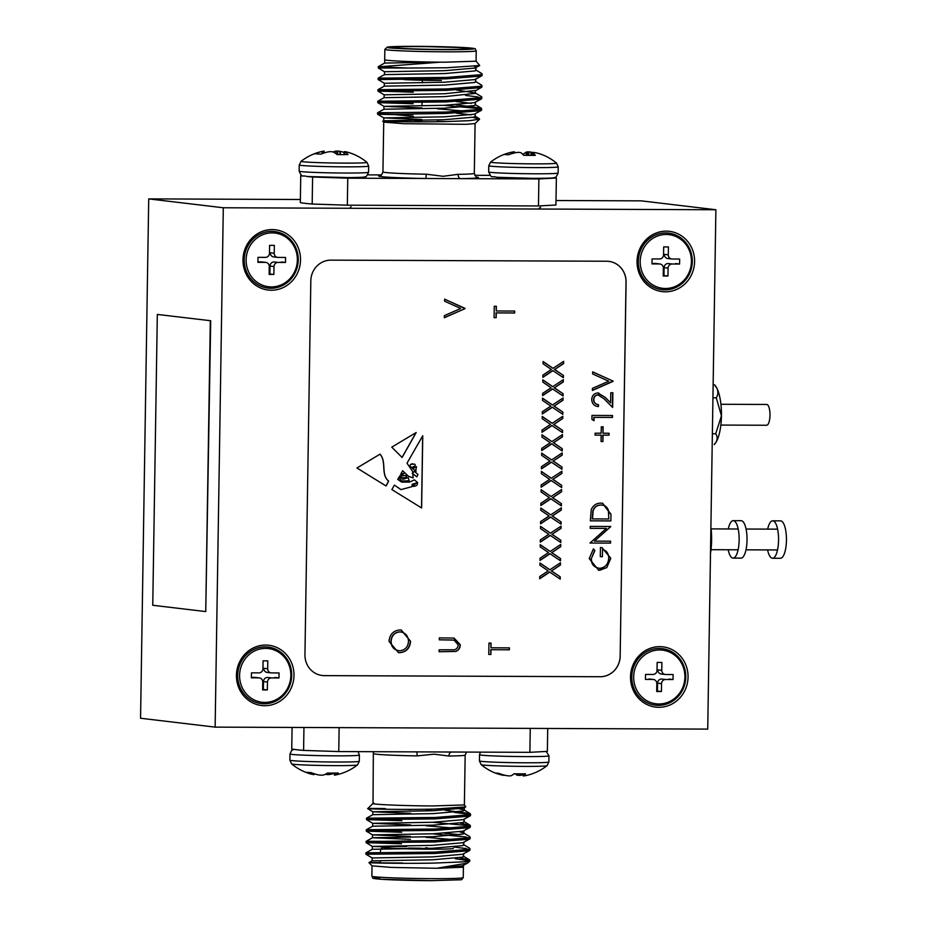 <?xml version="1.0" encoding="UTF-8"?>
<svg xmlns="http://www.w3.org/2000/svg" width="927" height="927" viewBox="0 0 927 927"><rect width="100%" height="100%" fill="white"/><g stroke="black" fill="none" stroke-linecap="round" stroke-linejoin="round"><path stroke-width="1.39" d="M766.513 425.238A10.394 3.314 -89.8 0 0 766.629 425.25A10.394 3.314 -89.8 0 0 769.989 415.053A10.394 3.314 -89.8 0 0 766.838 404.462A10.394 3.314 -89.8 0 0 766.71 404.462A10.394 3.314 -89.8 0 0 766.594 404.462M767.672 529.12A18.714 5.968 90.2 0 1 772.666 520.823A18.714 5.968 90.2 0 1 772.886 520.835A18.714 5.968 90.2 0 1 778.564 539.896A18.714 5.968 90.2 0 1 772.515 558.251A18.714 5.968 90.2 0 1 772.307 558.228A18.714 5.968 90.2 0 1 767.591 549.908M780.337 520.87A18.714 5.968 90.2 0 1 780.557 520.858A18.714 5.968 90.2 0 1 780.766 520.87A18.714 5.968 90.2 0 1 786.444 539.931A18.714 5.968 90.2 0 1 780.407 558.274A18.714 5.968 90.2 0 1 780.186 558.263M710.905 527.382A31.182 9.942 90.2 0 1 711.6 540.429A31.182 9.942 90.2 0 1 710.499 553.268M710.592 547.498L711.6 540.429L710.812 533.349M714.427 384.728A31.182 9.942 90.2 0 1 716.895 388.239L714.427 384.728M721.438 415.817A31.182 9.942 90.2 0 1 716.05 442.214A31.182 9.942 90.2 0 1 714.196 444.554L716.05 442.214C717.625 439.178 717.51 436.374 715.702 433.79L721.438 415.817L716.27 397.799C718.158 394.902 718.367 391.715 716.895 388.239A31.182 9.942 90.2 0 1 721.438 415.817M715.702 433.79L712.376 433.766M716.27 397.799L712.933 397.787M659.711 649.966A27.022 25.597 -83.2 0 1 684.902 677.081A27.022 25.597 -83.2 0 1 658.865 703.975A27.022 25.597 -83.2 0 1 633.674 676.872A27.022 25.597 -83.2 0 1 659.711 649.966A27.022 25.597 -83.2 0 1 684.902 677.081A27.022 25.597 -83.2 0 1 658.865 703.975A27.022 25.597 -83.2 0 1 633.674 676.872A27.022 25.597 -83.2 0 1 659.711 649.966M665.551 679.491L673.048 679.526L673.118 674.532L665.632 674.508A4.16 3.94 -83.2 0 1 661.762 670.337L661.878 662.446L657.15 662.423L657.034 670.314A4.16 3.94 -83.2 0 1 653.025 674.45L645.54 674.427L645.459 679.41L652.944 679.445A4.16 3.94 -83.2 0 1 656.826 683.616L656.698 691.507L661.426 691.53L661.554 683.628A4.16 3.94 -83.2 0 1 665.551 679.491L673.048 679.526L673.118 674.532L665.632 674.508A4.16 3.94 -83.2 0 1 661.762 670.337L661.878 662.446L657.15 662.423L657.034 670.314A4.16 3.94 -83.2 0 1 653.025 674.45L645.54 674.427L645.459 679.41L652.944 679.445A4.16 3.94 -83.2 0 1 656.826 683.616L656.698 691.507L661.426 691.53L661.554 683.628A4.16 3.94 -83.2 0 1 665.551 679.491L661.577 679.016L665.551 679.491M669.074 679.051L673.048 679.526L669.074 679.051M657.579 683.153A4.16 3.94 -83.2 0 1 661.577 679.016A4.16 3.94 -83.2 0 0 657.579 683.153L661.554 683.628L657.579 683.153L657.452 691.055L661.426 691.53L657.452 691.055L657.579 683.153M648.97 678.97A4.16 3.94 -83.2 0 1 649.398 678.993L653.373 679.468L649.398 678.993A4.16 3.94 -83.2 0 0 648.97 678.97L652.944 679.445L648.97 678.97M661.229 674.01A4.16 3.94 -83.2 0 1 657.788 669.862L661.762 670.337L657.788 669.862A4.16 3.94 -83.2 0 0 661.229 674.01L665.204 674.485L661.229 674.01M265.643 648.39A27.022 25.597 -83.2 0 1 290.835 675.493A27.022 25.597 -83.2 0 1 264.786 702.399A27.022 25.597 -83.2 0 1 239.595 675.285A27.022 25.597 -83.2 0 1 265.643 648.39M271.484 677.915L278.969 677.938L279.05 672.956L271.553 672.921A4.16 3.94 -83.2 0 1 267.683 668.749L267.81 660.858L263.083 660.835L262.955 668.738A4.16 3.94 -83.2 0 1 258.946 672.875L251.46 672.84L251.379 677.834L258.865 677.857A4.16 3.94 -83.2 0 1 262.747 682.029L262.619 689.92L267.347 689.943L267.474 682.052A4.16 3.94 -83.2 0 1 271.484 677.915L267.509 677.44A4.16 3.94 -83.2 0 0 263.5 681.577L267.474 682.052M274.995 677.463L278.969 677.938M267.347 689.943L263.372 689.468L263.5 681.577M251.391 677.37L254.89 677.382A4.16 3.94 -83.2 0 1 255.319 677.417L259.293 677.88M271.136 672.898L267.161 672.423A4.16 3.94 -83.2 0 1 263.708 668.286L267.683 668.749M272.167 232.886A27.022 25.597 -83.2 0 1 297.358 260A27.022 25.597 -83.2 0 1 271.321 286.906A27.022 25.597 -83.2 0 1 246.13 259.792A27.022 25.597 -83.2 0 1 272.167 232.886M278.007 262.411L285.493 262.445L285.574 257.463L278.088 257.428A4.16 3.94 -83.2 0 1 274.207 253.256L274.334 245.365L269.606 245.342L269.479 253.245A4.16 3.94 -83.2 0 1 265.47 257.382L257.984 257.347L257.915 262.329L265.4 262.364A4.16 3.94 -83.2 0 1 269.27 266.536L269.143 274.427L273.882 274.45L273.998 266.559A4.16 3.94 -83.2 0 1 278.007 262.411L274.033 261.947A4.16 3.94 -83.2 0 0 270.024 266.084L273.998 266.559M281.518 261.97L285.493 262.445M273.882 274.45L269.908 273.975L270.024 266.084M257.915 261.877L261.426 261.889A4.16 3.94 -83.2 0 1 261.854 261.924L265.817 262.387M277.66 257.405L273.685 256.93A4.16 3.94 -83.2 0 1 270.232 252.781L274.207 253.256M666.246 234.473A27.022 25.597 -83.2 0 1 691.438 261.576A27.022 25.597 -83.2 0 1 665.389 288.482A27.022 25.597 -83.2 0 1 640.198 261.379A27.022 25.597 -83.2 0 1 666.246 234.473M672.087 263.998L679.572 264.033L679.653 259.039L672.156 259.015A4.16 3.94 -83.2 0 1 668.286 254.844L668.413 246.941L663.686 246.93L663.558 254.821A4.16 3.94 -83.2 0 1 659.549 258.957L652.063 258.934L651.982 263.917L659.468 263.952A4.16 3.94 -83.2 0 1 663.35 268.112L663.222 276.014L667.95 276.026L668.077 268.135A4.16 3.94 -83.2 0 1 672.087 263.998L668.112 263.523A4.16 3.94 -83.2 0 0 664.103 267.66L668.077 268.135M675.598 263.558L679.572 264.033M667.95 276.026L663.975 275.562L664.103 267.66M651.994 263.465L655.493 263.477A4.16 3.94 -83.2 0 1 655.922 263.5L659.897 263.975M671.739 258.981L667.764 258.517A4.16 3.94 -83.2 0 1 664.311 254.369L668.286 254.844M728.263 528.958A18.714 5.968 90.2 0 1 733.269 520.661A18.714 5.968 90.2 0 1 733.477 520.684A18.714 5.968 90.2 0 1 739.155 539.746A18.714 5.968 90.2 0 1 733.118 558.089A18.714 5.968 90.2 0 1 732.898 558.077A18.714 5.968 90.2 0 1 728.182 549.746M740.928 520.707A18.714 5.968 90.2 0 1 741.148 520.696A18.714 5.968 90.2 0 1 741.368 520.707A18.714 5.968 90.2 0 1 747.035 539.781A18.714 5.968 90.2 0 1 740.997 558.124A18.714 5.968 90.2 0 1 740.777 558.1M414.647 466.072A1.043 0.997 96.8 0 0 414.404 464.114L410.823 464.334L409.711 466.061L411.855 467.567L414.647 466.072M242.978 259.78A30.348 28.749 96.8 0 0 271.263 290.232A30.348 28.749 96.8 0 0 300.51 260.012A30.348 28.749 96.8 0 0 272.214 229.572A30.348 28.749 96.8 0 0 242.978 259.78M236.443 675.273A30.348 28.749 96.8 0 0 264.74 705.725A30.348 28.749 96.8 0 0 293.986 675.505A30.348 28.749 96.8 0 0 265.69 645.065A30.348 28.749 96.8 0 0 236.443 675.273M630.522 676.861A30.348 28.749 96.8 0 0 658.819 707.301A30.348 28.749 96.8 0 0 688.054 677.092A30.348 28.749 96.8 0 0 659.769 646.64A30.348 28.749 96.8 0 0 630.522 676.861M637.046 261.368A30.348 28.749 96.8 0 0 665.343 291.808A30.348 28.749 96.8 0 0 694.59 261.599A30.348 28.749 96.8 0 0 666.293 231.147A30.348 28.749 96.8 0 0 637.046 261.368M715.887 209.745L223.303 207.764L148.714 198.888L140.556 718.251L215.134 727.127L707.73 729.109L715.887 209.745L641.31 200.858L556.003 200.522M210.707 320.742L157.323 314.427L152.758 605.273L205.748 611.588L210.707 320.742L157.323 314.427M391.762 447.15L402.121 457.486L416.188 432.527L391.762 447.15M401.53 476.026L400.661 474.23L401.889 475.284L404.149 473.233L401.924 473.94L401.136 473.396L402.666 470.731L408.39 476.211L413.152 477.961L412.573 471.403L406.999 463.187L422.758 435.725L421.623 507.984L391.854 489.572L394.427 485.099L400.962 489.607L412.063 486.629L412.167 484.253L417.66 482.631L414.427 479.85L409.467 482.121L401.634 482.098L397.706 479.386L398.633 477.764L402.017 481.02L409.166 480.777L408.17 477.625L403.048 479.294L399.201 476.779L399.734 475.852L402.063 477.915L405.111 477.59C407.127 476.524 407.22 475.806 405.366 475.447L401.53 476.026L405.366 475.447M598.506 394.937L597.788 394.879C595.18 395.203 593.778 396.768 593.558 399.56C593.743 402.608 595.296 404.276 598.216 404.589L598.448 406.571C594.288 406.188 592.04 403.824 591.716 399.479C592.063 395.493 594.126 393.315 597.915 392.967L605.215 397.37L610.615 402.816L610.766 392.747L612.874 392.747L612.643 407.451L604.277 399.027L598.054 394.914C595.447 395.238 594.033 396.802 593.825 399.583C594.01 402.631 595.563 404.311 598.471 404.624L598.448 406.571L597.683 406.501M597.915 392.967L598.726 393.025M598.378 394.925L597.788 394.879M601.055 441.53L601.159 435.157L595.099 435.134L595.134 433.187L601.183 433.21L601.287 426.826L603.129 426.837L603.025 433.222L609.085 433.245L609.051 435.18L603.002 435.157L602.898 441.542L601.055 441.53M610.545 541.183L610.511 543.118L589.989 543.037L606.374 528.402L590.221 528.332L590.244 526.397L610.777 526.478L594.427 541.113L610.545 541.183M553.025 370.603L542.863 377.347L542.898 375.111L551.38 369.479L543.071 363.778L543.118 361.53L553.06 368.355L563.639 361.333L563.604 363.581L554.705 369.491L563.419 375.47L563.384 377.706L552.759 370.568L542.863 377.138M552.457 407.22L542.283 413.975L542.318 411.727L550.812 406.096L542.504 400.394L542.538 398.158L552.492 404.983L563.071 397.961L563.025 400.197L554.126 406.107L562.84 412.086L562.805 414.334L552.191 407.185L542.295 413.755M551.878 443.848L541.716 450.592L541.75 448.355L550.232 442.724L541.924 437.023L541.959 434.775L551.913 441.6L562.492 434.578L562.457 436.826L553.558 442.735L562.272 448.714L562.237 450.951L551.611 443.813L541.716 450.383M551.298 480.464L541.136 487.22L541.171 484.972L549.653 479.34L541.356 473.639L541.391 471.403L551.333 478.228L561.913 471.206L561.878 473.442L552.979 479.352L561.692 485.331L561.658 487.579L551.032 480.429L541.136 486.999M550.731 517.092L540.557 523.836L540.603 521.6L549.085 515.968L540.777 510.267L540.812 508.019L550.765 514.844L561.345 507.822L561.31 510.07L552.399 515.98L561.113 521.959L561.078 524.195L550.464 517.057L540.568 523.628M550.151 553.709L539.989 560.453L540.024 558.216L548.506 552.585L540.198 546.884L540.232 544.647L550.186 551.472L560.765 544.45L560.731 546.687L551.832 552.596L560.545 558.575L560.511 560.823L549.885 553.674L539.989 560.244M496.258 312.932L496.177 317.648L494.079 317.637L494.253 306.258L496.362 306.269L496.281 310.985L514.705 311.066L514.67 313.002L495.991 312.897L496.177 317.648M465.018 308.645L444.346 317.718L444.381 315.632L460.673 308.482L444.612 301.205L444.636 299.131L465.018 308.645L444.346 317.567M399.711 652.701L398.517 652.631L389.016 641.426C389.653 634.381 393.303 630.557 399.977 629.954L401.298 630.036L410.591 641.333C409.919 648.286 406.293 652.063 399.711 652.701L398.378 652.62M324.276 675.621L324.323 675.632A20.788 19.687 -83.2 0 1 322.19 675.493A20.788 19.687 96.8 0 0 324.276 675.621L600.128 676.733A20.788 19.687 96.8 0 0 620.163 656.038L626.026 282.086A20.788 19.687 96.8 0 0 608.807 261.368M454.775 640.105L439.294 639.827L439.317 637.88L454.045 638.066L460.267 644.694C460.198 648.008 458.726 650.256 455.829 651.438L439.097 651.751L439.131 649.815L454.16 649.781C456.687 649.236 458.019 647.579 458.158 644.786L453.929 639.966M490.962 649.746L490.893 654.462L488.784 654.45L488.958 643.071L491.067 643.083L490.997 647.799L509.41 647.869L509.387 649.815L490.696 649.711L490.893 654.462M549.862 572.017L539.699 578.772L539.734 576.524L548.216 570.893L539.908 565.192L539.943 562.956L549.896 569.781L560.476 562.759L560.441 565.006L551.542 570.905L560.256 576.884L560.221 579.132L549.595 571.994L539.699 578.564M550.441 535.4L540.279 542.144L540.314 539.908L548.796 534.276L540.487 528.575L540.522 526.327L550.476 533.152L561.055 526.142L561.02 528.378L552.121 534.288L560.835 540.267L560.8 542.504L550.174 535.366L540.279 541.936M551.009 498.772L540.847 505.528L540.881 503.28L549.375 497.648L541.067 491.947L541.101 489.711L551.044 496.536L561.623 489.514L561.588 491.762L552.689 497.66L561.403 503.639L561.368 505.887L550.754 498.749L540.858 505.319M551.588 462.156L541.426 468.9L541.461 466.663L549.943 461.032L541.635 455.331L541.669 453.094L551.623 459.908L562.202 452.897L562.168 455.134L553.268 461.043L561.982 467.023L561.947 469.259L551.322 462.121L541.426 468.691M552.168 425.528L542.005 432.283L542.04 430.035L550.522 424.404L542.214 418.703L542.249 416.466L552.202 423.291L562.782 416.269L562.747 418.517L553.848 424.415L562.562 430.395L562.527 432.642L551.901 425.505L542.005 432.075M552.735 388.911L542.573 395.655L542.608 393.419L551.101 387.787L542.793 382.086L542.828 379.85L552.77 386.675L563.349 379.653L563.315 381.889L554.416 387.799L563.129 393.778L563.095 396.014L552.48 388.877L542.585 395.447M589.213 558.587L593.396 548.877L594.867 550.557L591.322 558.657C591.635 564.381 594.439 567.602 599.757 568.332C605.331 567.533 608.309 564.114 608.703 558.112C608.703 553.5 606.64 550.626 602.515 549.468L602.399 556.687L600.302 556.675L600.441 547.521L602.017 547.614L610.8 558.286L606.768 567.648L598.645 570.209L589.213 558.587M598.715 568.251L599.757 568.332M610.963 514.218L610.858 520.928L590.337 520.847L591.252 509.607C593.199 505.238 596.49 503.071 601.136 503.129L602.596 503.222L610.963 514.218L610.858 520.928M594.01 420.696L591.924 419.421L591.994 415.423L612.515 415.505L612.48 417.44L594.068 417.37L594.01 420.696M613.048 381.379L592.388 390.452L592.411 388.367L608.703 381.217L592.643 373.94L592.677 371.854L613.06 381.101L592.388 390.302M380.047 454.16C386.895 461.913 380.615 474.45 388.645 481.101L386.061 485.991L356.941 467.996L380.047 454.16M300.371 199.49L148.714 198.888M223.303 207.764L215.134 727.127M620.163 656.038L626.084 282.098A20.788 19.687 -83.2 0 0 608.842 261.368A20.788 19.687 -83.2 0 0 606.71 261.24L330.858 260.139A20.788 19.687 -83.2 0 0 310.823 280.835L304.948 654.775A20.788 19.687 -83.2 0 0 322.19 675.493M620.209 656.038A20.788 19.687 -83.2 0 1 600.175 676.733L600.128 676.733M324.323 675.632L600.175 676.733M401.171 630.024L410.591 641.333M410.325 641.31C409.653 648.251 406.026 652.04 399.444 652.678M400.777 631.936L399.676 631.866C394.311 632.434 391.379 635.586 390.858 641.31C391.24 647.011 394.114 650.151 399.467 650.731M399.676 631.866L399.943 631.901C394.578 632.469 391.646 635.621 391.113 641.333C391.507 647.046 394.381 650.186 399.734 650.766L398.622 650.696M399.734 650.766C405.064 650.186 407.984 647.069 408.483 641.403C408.181 635.655 405.331 632.481 399.943 631.901L400.649 631.924M453.906 638.043L460.001 644.659C459.943 647.973 458.459 650.221 455.563 651.403L439.097 651.727M454.508 640.07L439.294 639.792M444.636 299.212L465.018 308.367M490.626 654.427L488.784 654.416M490.8 643.083L490.997 647.799M509.143 647.869L509.387 649.815M509.12 649.781L490.696 649.711M495.922 317.613L494.079 317.602M496.096 306.269L496.281 310.985M514.439 311.055L514.67 313.002M514.415 312.967L495.991 312.897M539.943 563.106L549.896 569.781M560.209 562.932L560.441 565.006M560.175 564.972L551.542 570.905M551.275 570.881L560.256 576.884M559.989 576.861L559.954 578.946M540.232 544.798L550.186 551.472M560.499 544.624L560.731 546.687M560.464 546.663L551.832 552.596M551.565 552.562L560.545 558.575M560.279 558.541L560.244 560.638M540.522 526.478L550.476 533.152M560.789 526.316L561.02 528.378M560.754 528.344L552.121 534.288M551.855 534.253L560.835 540.267M560.568 540.232L560.534 542.33M540.812 508.17L550.765 514.844M561.067 508.008L561.31 510.07M561.044 510.035L552.399 515.98M552.144 515.945L561.113 521.959M560.858 521.924L560.823 524.01M541.101 489.862L551.044 496.536M561.356 489.699L561.588 491.762M561.333 491.727L552.689 497.66M552.422 497.637L561.403 503.639M561.136 503.616L561.113 505.702M541.38 471.553L551.333 478.228M561.646 471.38L561.878 473.442M561.611 473.419L552.979 479.352M552.712 479.317L561.692 485.331M561.426 485.296L561.391 487.393M541.669 453.233L551.623 459.908M561.936 453.071L562.168 455.134M561.901 455.099L553.268 461.043M553.002 461.009L561.982 467.023M561.716 466.988L561.681 469.085M541.959 434.925L551.913 441.6M562.226 434.763L562.457 436.826M562.191 436.791L553.558 442.735M553.292 442.7L562.272 448.714M562.005 448.68L561.971 450.777M542.249 416.617L552.202 423.291M562.515 416.455L562.747 418.517M562.48 418.483L553.848 424.415M553.581 424.392L562.562 430.395M562.295 430.371L562.26 432.457M542.538 398.309L552.492 404.983M562.793 398.135L563.025 400.197M562.77 400.174L554.126 406.107M553.871 406.072L562.84 412.086M562.585 412.052L562.55 414.149M542.816 379.989L552.77 386.675M563.083 379.827L563.315 381.889M563.048 381.854L554.416 387.799M554.149 387.764L563.129 393.778M562.863 393.743L562.84 395.841M543.106 361.681L553.06 368.355M563.373 361.518L563.604 363.581M563.338 363.546L554.705 369.491M554.439 369.456L563.419 375.47M563.152 375.435L563.118 377.532M593.28 549.016L594.867 550.557M594.601 550.522L591.322 558.657M591.055 558.633C591.368 564.346 594.184 567.579 599.502 568.297M602.399 556.687L602.515 549.468M602.144 556.652L600.302 556.652M601.89 547.602L610.8 558.286M610.534 558.251L606.768 567.648M606.501 567.614L599.815 570.267M599.549 570.244L598.506 570.186M610.279 541.183L610.511 543.118M610.244 543.095L589.989 543.013M590.221 528.309L606.374 528.402M610.499 526.884L594.427 541.113M610.592 520.893L590.337 520.812M602.469 503.21L610.696 514.195M602.11 505.122L600.835 505.041C596.953 505.041 594.311 506.93 592.909 510.707L592.202 518.877L608.784 518.981L608.402 510.302C607.139 506.826 604.705 505.076 601.102 505.076C597.22 505.076 594.578 506.965 593.176 510.742L592.469 518.911M600.835 505.041L601.971 505.111M595.099 435.099L601.159 435.157M602.863 426.837L603.025 433.222M608.819 433.245L609.051 435.18M608.784 435.157L603.002 435.157M602.735 435.134L602.898 441.542M602.631 441.507L601.055 441.507M612.249 415.505L612.48 417.44M612.226 417.405L594.068 417.37M593.801 417.335L593.755 420.534M598.182 406.536L597.556 406.49M597.66 392.932L604.949 397.347L610.615 402.816M612.608 392.747L612.376 407.196M592.677 371.947L613.06 381.101M412.341 473.373L416.849 476.837L417.996 474.485L414.381 471.414L412.248 473.361L416.802 476.837M402.642 470.777L408.39 476.211M408.297 476.211L413.106 477.95M421.53 507.926L422.666 435.899M394.404 485.134L400.962 489.607M414.381 479.85L409.467 482.121M409.375 482.121L401.611 482.086M398.61 477.811L402.017 481.02M408.123 477.625L403.002 479.294M399.699 475.91L401.148 477.579M401.055 477.567L402.063 477.915M400.615 474.311L401.843 475.273M404.102 473.222L401.878 473.929M417.567 483.129L416.188 483.129L412.874 486.107L413.685 486.443M416.188 483.129L412.874 486.107C415.956 486.466 417.463 485.481 417.37 483.152L416.281 483.141M412.782 486.096L413.639 486.432M410.823 464.334L412.492 463.732M410.731 464.323L409.711 466.061M409.618 466.049L411.855 467.567M415.678 471.067L416.49 466.698L412.561 468.506L416.177 471.217M416.443 466.698L412.561 468.506M412.469 468.494L415.586 471.055M412.248 473.361L414.381 471.414M379.954 454.149C386.802 461.913 380.522 474.439 388.552 481.09L388.645 481.101M385.991 485.945L388.552 481.09M402.133 457.289L416.038 432.619M205.748 611.588L210.313 320.742M404.068 79.595A35.342 1.228 0.9 0 0 441.345 80.51M418.656 46.582A37.416 1.298 0.9 0 0 393.164 47.416A37.416 1.298 0.9 0 0 442.503 49.421A37.416 1.298 0.9 0 0 467.996 48.598A37.416 1.298 0.9 0 0 418.656 46.582M444.937 62.202L476.072 61.194L476.235 50.8A45.69 1.587 -179.1 0 1 445.099 51.819A45.69 1.587 -179.1 0 1 384.856 49.363L384.693 59.757L385.887 60.128C394.705 61.182 412.874 61.866 440.383 62.167L444.937 62.202M482.156 73.998L482.133 75.4L481.09 76.095L446.687 78.83L378.1 79.537L378.123 78.146L446.71 77.428L481.113 74.693L481.762 73.546L475.539 69.815M443.917 105.319L476.907 108.389L481.588 110.023L480.557 110.719L446.142 113.453L395.169 114.218C371.994 113.986 371.866 114.125 394.786 114.624A51.97 1.808 0.9 0 1 412.944 114.542M456.061 104.763L481.229 108.169L480.568 109.316L446.165 112.051L377.579 112.77L377.556 114.172L394.786 114.624L413.477 116.362M465.574 95.411L477.486 96.918L481.762 98.482L480.731 99.177L446.327 101.912L377.741 102.63L413.118 103.743M456.327 90L475.169 92.897L481.403 96.628L480.754 97.775L446.339 100.51L377.764 101.228L377.741 102.63L383.975 106.35L421.947 107.926M481.97 85.551L481.947 86.941L480.916 87.636L446.501 90.371L377.926 91.089L413.291 92.202M475.354 81.356L481.588 85.087L480.939 86.234L446.524 88.969L377.938 89.687L377.926 91.089L384.149 94.809L384.102 97.694L377.764 101.228M384.693 59.722L385.562 60.104L384.693 60.174L384.647 63.071L440.383 62.167L381.507 66.605A51.97 1.808 -179.1 0 0 407.88 68.03L446.571 67.775L479.711 65.516L476.072 61.159M473.002 117.428L479.572 119.201L469.224 120.684L444.983 121.599C401.959 122.48 361.646 120.788 394.983 121.205L387.66 121.495M380.197 175.69C380.73 176.234 381.646 174.983 382.932 171.935L383.72 122.109L403.372 123.685L466.026 124.322L475.053 123.569L479.572 119.201M382.897 121.263L394.983 121.205L383.743 120.777L382.897 121.252L383.743 122.132M445.76 121.588L437.115 121.344M421.739 121.089L414.844 121.066M306.872 176.478A129.942 4.508 0.9 0 0 312.596 177.022L347.764 178.181L425.968 178.494L426.246 174.206L443.152 176.281L458.077 174.334A4.16 2.677 -90.8 0 0 460.684 178.633L538.888 178.946L556.362 178.007A129.942 4.508 0.9 0 0 554.311 177.648M490.07 175.354L474.751 175.296M381.565 174.925L367.741 174.867M301.854 175.551L300.754 175.62A129.942 4.508 0.9 0 0 303.326 176.049M556.362 178.007L555.933 205.006L538.471 205.956L538.888 178.946M347.764 178.181L347.335 205.191L538.471 205.956M347.335 205.191L312.179 204.033A129.942 4.508 -179.1 0 1 300.325 202.619L300.754 175.62M312.596 177.022L312.179 204.033M407.88 68.03L378.286 67.995L378.309 66.605L384.647 63.071M381.507 66.605L378.309 66.605M474.462 66.477L475.968 67.393L475.922 70.278L475.006 70.927L444.763 73.557L384.473 74.612L378.123 78.146M479.711 65.516L475.053 68.042L444.809 70.672L384.52 71.727L384.473 74.612M481.762 75.817L474.879 79.583L444.624 82.225L384.334 83.268L384.288 86.153L377.938 89.687M475.169 92.897L475.609 90.475L444.439 93.766L384.149 94.809M481.403 98.899L474.508 102.665L444.265 105.307L383.975 106.35L383.929 109.235L377.579 112.77M437.312 108.807L465.447 111.159M481.217 110.44L474.334 114.206L444.079 116.848L383.79 117.891L421.762 119.467M475.783 78.934L475.736 81.819L474.833 82.468L444.578 85.11L384.288 86.153M475.563 93.36L444.392 96.651L384.102 97.694M456.154 101.541L471.264 103.361M475.424 102.016L475.377 104.902L474.473 105.551L444.218 108.192L383.929 109.235M455.968 113.082L471.09 114.902M475.238 113.557L475.192 116.443L474.288 117.092L444.033 119.734L383.743 120.777L383.79 117.891L377.556 114.172M380.476 175.597A49.849 1.727 -179.1 0 0 425.968 178.494L460.684 178.633A49.849 1.727 -179.1 0 0 476.652 177.103M542.55 154.809A19.189 0.672 -179.1 0 1 542.805 154.879A19.189 0.672 -179.1 0 1 542.874 154.936A52.538 49.409 111.6 0 0 535.505 152.7L535.076 152.619A52.306 39.073 100.7 0 0 533.546 152.422L533.106 152.445A52.306 3.372 96 0 0 532.944 152.735L533.002 152.839A52.538 16.848 95.5 0 1 535.285 155.354A19.189 0.672 -179.1 0 1 529.804 155.365A19.189 0.672 -179.1 0 1 523.674 155.307A52.538 16.535 -95 0 0 521.02 152.793L520.765 152.688A52.306 34.079 -97.4 0 0 519.398 152.387L518.517 152.364A52.306 51.796 -150 0 0 516.455 152.549L515.957 152.619A52.538 49.409 111.6 0 0 508.402 154.797A19.189 0.672 -179.1 0 1 505.493 154.566A19.189 0.672 -179.1 0 1 504.497 154.345A19.189 0.672 -179.1 0 1 504.497 154.334A52.538 49.722 -98.8 0 1 509.294 152.77A52.538 49.722 -98.8 0 1 511.936 152.144L512.364 152.063A52.306 39.398 -94.4 0 1 513.906 151.819L514.346 151.796A52.306 3.685 -94 0 1 514.497 151.947L514.439 152.005M542.805 154.879A52.561 52.561 0 0 1 556.49 163.094A32.955 1.147 -179.1 0 1 534.056 163.87A32.955 1.147 -179.1 0 1 490.638 162.051L488.784 165.748L488.691 171.935C492.353 179.375 490.302 175.481 496.802 177.277L532.944 178.332C557.66 178.216 552.283 177.845 555.03 177.416C555.447 178.111 556.478 176.651 558.124 173.025A34.716 1.205 -179.1 0 1 534.462 173.789A34.716 1.205 -179.1 0 1 490.499 172.341A34.716 1.205 -179.1 0 1 488.691 171.935M522.411 153.952A19.189 0.672 -179.1 0 1 523.697 153.975A52.538 16.848 95.5 0 1 526.42 152.051L526.687 151.993A52.306 34.403 95.8 0 1 528.054 151.843L528.935 151.877A52.306 52.121 128.8 0 1 530.986 152.132L531.484 152.225A52.538 49.722 -98.8 0 1 533.025 152.584M532.944 152.735L532.735 155.365M323.036 151.24A52.561 52.561 0 0 0 301.09 161.298L301.09 161.298A32.955 1.147 -179.1 0 0 316.35 162.549A32.955 1.147 -179.1 0 0 349.328 163.117A32.955 1.147 -179.1 0 0 366.941 162.329A52.561 52.561 0 0 0 350.777 153.187A52.538 46.13 105.1 0 0 346.235 151.877L345.852 151.796A52.306 33.152 99 0 0 344.554 151.611L344.265 151.646A52.306 4.913 95.7 0 1 344.427 151.935L344.554 152.04A52.538 24.496 95.5 0 1 348.019 154.554A19.189 0.672 -179.1 0 1 343.06 154.612A19.189 0.672 -179.1 0 1 337.161 154.589A52.538 24.183 -95.8 0 0 333.372 152.074L333.048 151.97A52.306 39.873 -99.2 0 0 331.46 151.68L330.522 151.657A52.306 51.703 144.1 0 0 328.459 151.843L327.973 151.924A52.538 46.13 105.1 0 0 320.881 154.149A19.189 0.672 -179.1 0 1 317.138 153.917A19.189 0.672 -179.1 0 1 315.18 153.685A52.538 46.454 -96 0 1 322.098 151.449L322.492 151.356A52.306 33.465 -93.9 0 1 323.036 151.24A52.306 33.465 -93.9 0 1 323.79 151.101L324.23 152.943L324.091 151.066M323.94 153.036L324.091 151.078M333.164 151.993A52.538 24.496 95.5 0 1 334.971 151.252L335.296 151.194A52.306 40.185 96.3 0 1 336.895 151.043L337.834 151.066A52.306 52.016 -119.2 0 1 339.885 151.31L340.36 151.402A52.538 46.454 -96 0 1 344.172 152.434M344.554 151.611L343.952 154.6M658.344 705.377A28.482 26.976 -83.2 0 1 631.797 676.803A28.482 26.976 -83.2 0 1 659.236 648.448A28.482 26.976 -83.2 0 1 685.783 677.023A28.482 26.976 -83.2 0 1 658.344 705.377M664.868 289.884A28.482 26.976 -83.2 0 1 638.321 261.31A28.482 26.976 -83.2 0 1 665.76 232.955A28.482 26.976 -83.2 0 1 692.307 261.53A28.482 26.976 -83.2 0 1 664.868 289.884M270.788 288.297A28.482 26.976 -83.2 0 1 244.241 259.734A28.482 26.976 -83.2 0 1 271.692 231.379A28.482 26.976 -83.2 0 1 298.239 259.942A28.482 26.976 -83.2 0 1 270.788 288.297M264.265 703.79A28.482 26.976 -83.2 0 1 237.718 675.227A28.482 26.976 -83.2 0 1 265.157 646.872A28.482 26.976 -83.2 0 1 291.704 675.435A28.482 26.976 -83.2 0 1 264.265 703.79M421.125 848.205L408.239 848.089M438.691 849.155A37.416 1.298 0.9 0 0 406.061 848.495A37.416 1.298 0.9 0 0 397.301 848.506M453.338 848.344A35.342 1.228 -179.1 0 1 429.271 849.178A35.342 1.228 -179.1 0 1 382.7 847.232A35.342 1.228 -179.1 0 1 406.756 846.49M463.407 867.22L436.675 868.275L391.692 867.429L372.063 865.864L368.923 862.608L380.36 862.516M463.801 842.075L463.755 844.961L462.84 845.609L432.596 848.251L372.306 849.294L365.956 852.828L434.543 852.11L468.946 849.375L469.595 848.228L463.361 844.497M365.956 852.828L365.933 854.231L434.52 853.512L468.923 850.777L469.966 850.082L465.678 848.518L453.767 847M456.443 808.193L463.906 809.874L463.384 810.986L433.129 813.616L372.839 814.671L366.501 818.193L435.076 817.487L469.491 814.752L470.14 813.605L444.983 810.198M401.854 820.719L366.478 819.595L435.064 818.889L469.468 816.154L470.499 815.459L466.223 813.894L454.311 812.376M464.16 818.993L464.114 821.878L463.21 822.527L432.955 825.157L372.666 826.212L366.316 829.746L434.902 829.028L469.305 826.293L469.966 825.146L460.267 823.176M401.669 832.261L366.292 831.137L434.879 830.43L469.294 827.695L470.325 827L465.644 825.366L432.654 822.284M410.452 839.329L372.48 837.753L366.142 841.287L383.743 841.334L434.717 840.569L469.132 837.834L469.78 836.687L463.546 832.956L459.827 831.878M401.484 843.802L366.119 842.678L434.693 841.971L469.108 839.236L470.14 838.541L465.458 836.907L432.48 833.825M432.839 810.743L426.293 810.349M410.928 809.549L407.266 809.387M460.082 834.717L444.612 833.28M467.567 863.072L462.527 865.806L436.675 868.275L467.567 863.072L469.757 861.125A51.97 1.808 0.9 0 1 463.998 861.809L434.079 863.095C409.282 863.582 379.502 863.211 371.565 862.817L402.642 863.014M410.858 813.361L372.886 811.785L367.671 808.657L373.013 803.466L373.349 751.704M385.458 808.576C342.7 807.962 384.079 810.152 434.184 809.097L465.736 806.884L464.381 804.891M451.495 752.017A4.16 2.677 -90.8 0 0 448.935 756.026A45.69 1.587 -179.1 0 0 465.169 755.065L464.381 804.926L433.257 805.934C401.634 805.864 365.574 804.196 373.963 803.188M448.935 756.026L434.068 754.184L417.104 755.899L416.976 751.878L338.761 751.565L303.592 750.406A129.942 4.508 -179.1 0 1 291.738 748.993L292.086 727.44M547.718 728.471L547.359 751.38L529.885 752.33L416.953 751.878M529.885 752.33L530.256 728.39M303.952 727.486L303.592 750.406M339.131 727.625L338.761 751.565M469.757 861.125A51.97 1.808 0.9 0 0 469.792 861.067L469.421 859.769L459.722 857.799M463.998 861.809L469.804 860.233M467.521 860.499L455.273 858.715M469.595 850.499L462.712 854.265L432.457 856.907L372.167 857.95L372.121 860.835L432.411 859.792L462.666 857.151L463.57 856.502L463.616 853.616M410.499 836.444L372.527 834.868L372.48 837.753L432.77 836.699L463.025 834.068L463.929 833.419L463.975 830.534M384.809 846.896L372.341 846.409L432.631 845.366L462.886 842.724L469.769 838.958M453.998 839.677L425.875 837.324M366.316 829.746L366.292 831.137L372.527 834.868L432.816 833.813L463.071 831.183L469.954 827.417M454.184 828.135L426.049 825.783M410.684 824.903L372.712 823.327L433.002 822.272L463.245 819.642L470.14 815.876M372.839 814.671L372.886 811.785L433.176 810.731L463.43 808.101L465.736 806.884M425.713 847.741L427.787 847.985M314.091 773.721L313.998 774.624A52.306 33.152 -81 0 1 312.7 774.439L312.318 774.358A52.538 46.13 -74.9 0 1 307.776 773.06A52.561 52.561 0 0 1 291.623 763.906A32.955 1.147 0.9 0 0 339.861 765.632A32.955 1.147 0.9 0 0 357.474 764.949L359.317 761.252L359.409 755.065L358.031 751.646M307.776 773.06A52.538 46.13 -74.9 0 1 305.47 772.168A19.189 0.672 0.9 0 0 311.171 772.631A52.538 46.454 84 0 0 318.193 774.845L318.668 774.926A52.306 52.016 60.8 0 0 320.719 775.169L321.657 775.204A52.306 40.185 -83.7 0 0 323.256 775.053L323.581 774.984A52.538 24.496 -84.5 0 0 327.451 773.072A19.189 0.672 0.9 0 0 333.338 773.095A19.189 0.672 0.9 0 0 338.297 773.037A52.538 24.183 84.2 0 1 334.774 774.96L334.635 775.018A52.306 4.589 85.7 0 1 334.462 775.169L334.763 775.134A52.306 33.465 86.1 0 0 335.516 774.995A52.306 33.465 86.1 0 0 336.072 774.879M334.462 775.169L334.311 773.083L334.763 775.134M334.323 773.303A52.538 46.13 -74.9 0 1 330.58 774.312L330.093 774.393A52.306 51.703 -35.9 0 1 328.031 774.59L327.092 774.566A52.306 39.873 80.8 0 1 325.504 774.277L325.504 774.196M523.071 773.848L523.21 775.748A52.538 16.535 85 0 0 525.574 773.836A19.189 0.672 0.9 0 1 520.082 773.848A19.189 0.672 0.9 0 1 513.952 773.79A52.538 16.848 -84.5 0 1 511.229 775.702L510.974 775.772A52.306 34.403 -84.2 0 1 509.595 775.911L508.726 775.887A52.306 52.121 -51.2 0 1 506.675 775.632L506.177 775.54A52.538 49.722 81.2 0 1 498.68 773.28A19.189 0.672 0.9 0 1 494.856 772.875A52.561 52.561 0 0 1 481.171 764.671A32.955 1.147 0.9 0 0 524.601 766.386A32.955 1.147 0.9 0 0 547.023 765.702L548.865 762.017L548.969 755.829L546.246 751.449M523.152 775.818L523.152 775.818A52.306 3.685 86 0 0 523.315 775.969L523.743 775.945A52.306 39.398 85.6 0 0 525.296 775.702L525.725 775.621A52.538 49.722 81.2 0 0 528.367 774.995A52.561 52.561 0 0 0 547.023 765.702M523.083 774.833A52.538 49.409 -68.4 0 1 521.692 775.134L521.194 775.215A52.306 51.796 30 0 1 519.143 775.401L518.263 775.366A52.306 34.079 82.6 0 1 516.895 775.076L516.64 774.972A52.538 16.535 85 0 1 515.25 773.802M504.624 775.181A52.306 3.372 -84 0 1 504.555 775.308L504.114 775.343A52.306 39.073 -79.3 0 1 502.573 775.146L502.144 775.065A52.538 49.409 -68.4 0 1 495.099 772.944M539.12 208.274L540.592 207.3M350.29 207.509L351.032 206.721M254.89 677.382L258.865 677.857M261.426 261.889L265.4 262.364M655.493 263.477L659.468 263.952M444.473 49.664A43.615 1.518 0.9 0 0 471.913 48.169A43.615 1.518 0.9 0 0 416.687 46.35A43.615 1.518 0.9 0 0 389.247 47.845A43.615 1.518 0.9 0 0 444.473 49.664M458.077 174.334A45.69 1.587 0.9 0 0 474.311 173.372L475.087 123.534M382.932 171.935A45.69 1.587 0.9 0 0 426.246 174.206M556.49 163.094L558.216 166.837A34.716 1.205 -179.1 0 1 534.566 167.613A34.716 1.205 -179.1 0 1 490.592 166.165A34.716 1.205 -179.1 0 1 488.784 165.748M532.932 152.746L532.666 155.365L532.944 152.77M526.119 155.342L526.42 152.051M526.687 151.993L526.374 155.342M527.857 155.354L528.054 151.843M530.974 155.365L530.986 152.132M528.935 151.877L528.738 155.365M531.484 152.225L531.472 155.377M511.971 153.615L511.936 152.144M512.364 152.063L512.399 153.488M513.998 153.071L513.906 151.819M514.346 151.796L514.427 152.967M366.941 162.329L368.668 166.072A34.716 1.205 -179.1 0 1 350.093 166.848A34.716 1.205 -179.1 0 1 303.222 165.609A34.716 1.205 -179.1 0 1 299.236 164.983L299.143 171.171C302.805 178.621 300.754 174.728 307.254 176.512L347.81 177.578C365.481 177.416 363.511 177.115 365.481 176.663C365.898 177.358 366.93 175.887 368.564 172.26A34.716 1.205 -179.1 0 1 349.989 173.036A34.716 1.205 -179.1 0 1 303.117 171.796A34.716 1.205 -179.1 0 1 299.143 171.171M344.16 154.6L344.427 151.935M344.554 152.04L344.299 154.6M334.832 152.885L334.971 151.252M335.296 151.194L335.134 153.082M336.756 154.253L336.895 151.043M339.908 154.6L339.885 151.31M337.834 151.066L337.671 154.589M340.36 151.402L340.394 154.612M322.19 153.639L322.098 151.449M322.492 151.356L322.573 153.5M371.878 876.2A45.69 1.587 0.9 0 0 432.109 878.645A45.69 1.587 0.9 0 0 463.245 877.637L461.519 879.746L431.449 880.65L380.696 879.236C370.313 877.939 373.813 879.213 371.878 876.2L372.04 865.841M431.414 880.65A43.615 1.518 -179.1 0 1 383.546 879.41A43.615 1.518 -179.1 0 1 380.116 877.626M417.104 755.899A45.69 1.587 -179.1 0 1 373.801 753.628M291.623 763.906L289.884 760.163A34.716 1.205 0.9 0 0 293.871 760.789A34.716 1.205 0.9 0 0 340.742 762.029A34.716 1.205 0.9 0 0 359.317 761.252M293.789 749.352L291.669 750.418L289.989 753.975A34.716 1.205 0.9 0 0 293.963 754.601A34.716 1.205 0.9 0 0 340.835 755.841A34.716 1.205 0.9 0 0 359.409 755.065M295.69 749.607A30 1.043 0.9 0 0 297.138 749.781M334.647 773.083L334.774 774.96M334.635 775.018L334.508 773.083M312.781 773.257L312.7 774.439M312.318 774.358L312.399 773.118M330.626 773.083L330.58 774.312M330.093 774.393L330.151 773.083M328.019 773.072L328.031 774.59M327.092 774.566L327.08 773.303M481.171 764.671L479.433 760.928A34.716 1.205 0.9 0 0 481.252 761.334A34.716 1.205 0.9 0 0 525.215 762.782A34.716 1.205 0.9 0 0 548.865 762.017M480.36 752.133L479.537 754.74A34.716 1.205 0.9 0 0 481.345 755.146A34.716 1.205 0.9 0 0 525.308 756.594A34.716 1.205 0.9 0 0 548.969 755.829M521.727 773.848L521.692 775.134M521.194 775.215L521.229 773.848M519.097 773.848L519.143 775.401M518.263 775.366L518.216 773.836M516.814 773.825L516.895 775.076M516.64 774.972L516.571 773.825M766.629 425.25L720.835 425.064M766.71 404.462L720.916 404.276M772.515 558.251L780.407 558.274M772.666 520.823L780.557 520.858M777.521 549.954L745.992 549.827M738.112 549.792L710.997 549.688M777.602 529.155L746.073 529.039M738.193 529.004L711.079 528.888M733.118 558.089L740.997 558.124M733.269 520.661L741.148 520.696M421.982 105.921L422.028 102.468M422.341 82.839L422.376 80.243M476.235 50.8C474.288 47.787 477.787 49.061 467.417 47.764L416.663 46.35L387.359 47.08L384.856 49.363M481.588 110.023L481.611 108.633M481.762 98.482L481.785 97.092M384.52 71.727L378.286 67.995M384.334 83.268L378.1 79.537M475.238 90.892L481.577 87.358M474.995 104.438L481.229 108.169M474.809 115.991L479.41 118.737M474.311 173.372C475.783 176.802 476.652 178.077 476.918 177.208M509.294 152.77A52.561 52.561 0 0 0 490.638 162.051M558.216 166.837L558.124 173.025M301.09 161.298L299.236 164.983M368.668 166.072L368.564 172.26M343.94 154.6L344.253 151.634M426.316 809.225L426.293 810.963M455.4 850.499L455.389 851.102M366.501 818.205L366.478 819.595L372.712 823.327L372.666 826.212M366.142 841.287L366.119 842.678L372.341 846.409L372.295 849.294M470.522 814.057L470.499 815.459M470.348 825.598L470.325 827M470.163 837.139L470.14 838.541M469.977 848.68L469.966 850.082M463.43 865.158L463.245 877.637M464.3 810.337L464.346 807.452M372.121 860.835L368.923 862.608M463.187 856.038L469.421 859.769M463.732 821.415L469.966 825.146M463.906 809.874L470.14 813.605M372.167 857.95L365.933 854.219M380.568 849.317L380.51 852.863M380.383 860.719L380.348 863.072M382.7 847.232L380.696 849.178M465.169 755.065L466.536 752.075M335.516 774.995A52.561 52.561 0 0 0 357.474 764.949M289.884 760.163L289.989 753.975M479.433 760.928L479.537 754.74"/></g></svg>
